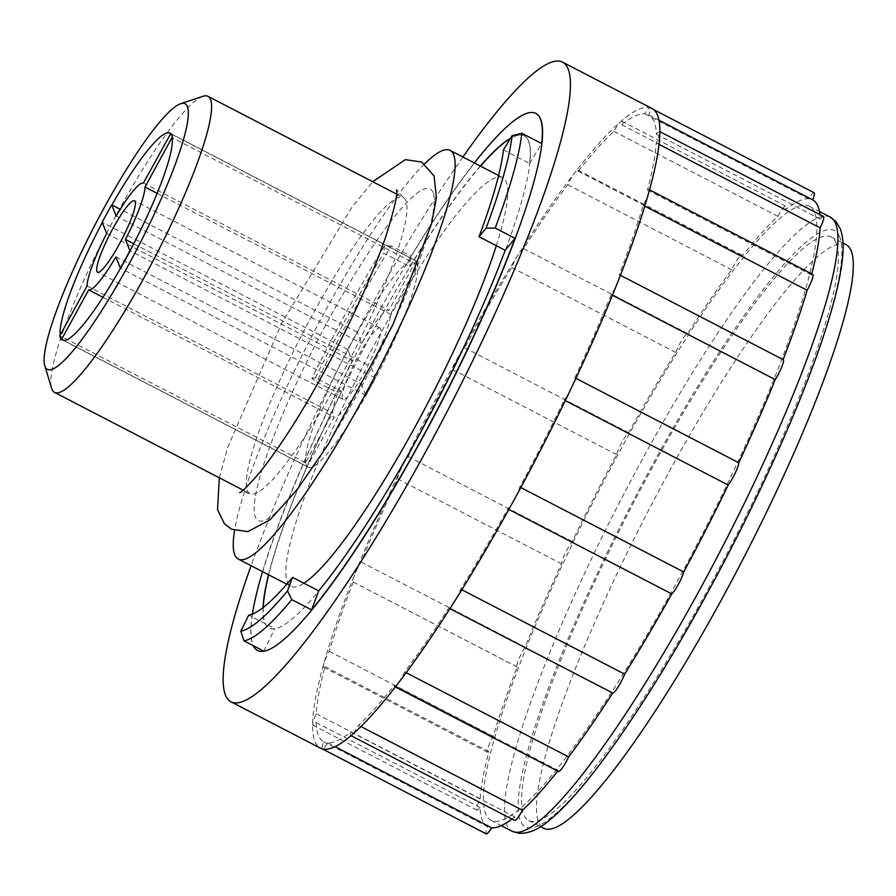<?xml version="1.0" encoding="UTF-8"?>
<svg xmlns="http://www.w3.org/2000/svg" width="896" height="896" viewBox="0 0 896 896"><rect width="100%" height="100%" fill="white"/><g stroke="black" fill="none" stroke-linecap="round" stroke-linejoin="round"><path stroke-width="0.67" stroke-dasharray="4.48 3.36" d="M651.986 108.494A360.248 58.285 -62.6 0 0 650.082 107.755A14.414 2.33 -62.6 0 0 644.694 113.814A353.046 57.109 -62.6 0 0 621.622 124.723A14.414 2.33 -62.6 0 0 621.802 121.195A14.414 2.33 -62.6 0 0 620.547 121.722A14.414 2.33 -62.6 0 0 613.917 131.365A353.046 57.109 -62.6 0 0 578.2 171.158A14.414 2.33 -62.6 0 0 577.886 170.117A14.414 2.33 -62.6 0 0 574.795 172.682A14.414 2.33 -62.6 0 0 567.75 184.744A353.046 57.109 -62.6 0 0 523.678 248.618A14.414 2.33 -62.6 0 0 518.37 254.464A14.414 2.33 -62.6 0 0 511.739 267.501A353.046 57.109 -62.6 0 0 464.643 347.749A14.414 2.33 -62.6 0 0 458.069 357.235A14.414 2.33 -62.6 0 0 452.648 369.645A353.046 57.109 -62.6 0 0 408.206 456.59A14.414 2.33 -62.6 0 0 401.162 468.563A14.414 2.33 -62.6 0 0 397.611 478.878A353.046 57.109 -62.6 0 0 361.189 562.038A14.414 2.33 -62.6 0 0 354.502 575.053A14.414 2.33 -62.6 0 0 353.147 581.974A14.414 2.33 -62.6 0 0 353.259 582.019A353.046 57.109 -62.6 0 0 329.235 651.347A14.414 2.33 -62.6 0 0 323.747 663.835A14.414 2.33 -62.6 0 0 323.613 667.218A14.414 2.33 -62.6 0 0 324.946 666.613A353.046 57.109 -62.6 0 0 316.232 713.765A14.414 2.33 -62.6 0 0 312.581 724.226A14.414 2.33 -62.6 0 0 312.894 725.178A14.414 2.33 -62.6 0 0 316.086 722.467A353.046 57.109 -62.6 0 0 323.725 741.754A14.414 2.33 -62.6 0 0 322.28 748.888A14.414 2.33 -62.6 0 0 322.347 748.91A14.414 2.33 -62.6 0 0 327.746 742.851A353.046 57.109 -62.6 0 0 350.818 731.942A14.414 2.33 -62.6 0 0 350.638 735.47A14.414 2.33 -62.6 0 0 351.893 734.944A14.414 2.33 -62.6 0 0 358.512 725.301A353.046 57.109 -62.6 0 0 394.24 685.507A14.414 2.33 -62.6 0 0 394.554 686.56A14.414 2.33 -62.6 0 0 397.634 683.984A14.414 2.33 -62.6 0 0 404.69 671.922A353.046 57.109 -62.6 0 0 448.75 608.048A14.414 2.33 -62.6 0 0 454.059 602.202A14.414 2.33 -62.6 0 0 460.701 589.165A353.046 57.109 -62.6 0 0 507.797 508.928A14.414 2.33 -62.6 0 0 514.371 499.442A14.414 2.33 -62.6 0 0 519.781 487.021A353.046 57.109 -62.6 0 0 564.222 400.075A14.414 2.33 -62.6 0 0 571.278 388.102A14.414 2.33 -62.6 0 0 574.818 377.787A353.046 57.109 -62.6 0 0 611.251 294.627A14.414 2.33 -62.6 0 0 617.926 281.613A14.414 2.33 -62.6 0 0 619.293 274.691A14.414 2.33 -62.6 0 0 619.17 274.646A353.046 57.109 -62.6 0 0 643.194 205.318A14.414 2.33 -62.6 0 0 648.693 192.83A14.414 2.33 -62.6 0 0 648.827 189.459A14.414 2.33 -62.6 0 0 647.483 190.053A353.046 57.109 -62.6 0 0 656.208 142.901A14.414 2.33 -62.6 0 0 659.859 132.44A14.414 2.33 -62.6 0 0 659.546 131.488A14.414 2.33 -62.6 0 0 656.354 134.198A353.046 57.109 -62.6 0 0 648.715 114.912A14.414 2.33 -62.6 0 0 650.16 107.778A14.414 2.33 -62.6 0 0 650.082 107.755A360.248 58.285 -62.6 0 0 620.547 121.722A360.248 58.285 -62.6 0 0 574.795 172.682A360.248 58.285 -62.6 0 0 518.37 254.464A360.248 58.285 -62.6 0 0 458.069 357.235A360.248 58.285 -62.6 0 0 401.162 468.563A360.248 58.285 -62.6 0 0 354.502 575.053A360.248 58.285 -62.6 0 0 323.747 663.835A360.248 58.285 -62.6 0 0 312.581 724.226A360.248 58.285 -62.6 0 0 320.454 748.171M474.342 162.949A302.411 48.922 -62.6 0 0 411.018 256.245L391.205 245.974A302.411 48.922 -62.6 0 0 316.747 381.976L336.56 392.246A302.411 48.922 -62.6 0 0 262.539 571.637M535.853 113.445A302.411 48.922 -62.6 0 0 353.36 359.475A302.411 48.922 -62.6 0 0 257.555 650.429M252.392 614.074A302.411 48.922 -62.6 0 0 253.21 645.646M462.885 157.013A360.248 58.285 -62.6 0 0 251.082 565.701M814.117 192.752A14.414 2.33 -62.6 0 0 808.64 198.789A353.046 57.109 -62.6 0 0 785.579 209.698A14.414 2.33 -62.6 0 0 785.747 206.17A14.414 2.33 -62.6 0 0 777.874 216.339A353.046 57.109 -62.6 0 0 742.157 256.133A14.414 2.33 -62.6 0 0 741.843 255.08A14.414 2.33 -62.6 0 0 731.696 269.718A353.046 57.109 -62.6 0 0 687.635 333.581A14.414 2.33 -62.6 0 0 682.326 339.438A14.414 2.33 -62.6 0 0 675.685 352.464A353.046 57.109 -62.6 0 0 628.6 432.712A14.414 2.33 -62.6 0 0 622.014 442.198A14.414 2.33 -62.6 0 0 616.605 454.619A353.046 57.109 -62.6 0 0 572.163 541.565A14.414 2.33 -62.6 0 0 565.107 553.538A14.414 2.33 -62.6 0 0 561.568 563.853A353.046 57.109 -62.6 0 0 525.134 647.013A14.414 2.33 -62.6 0 0 517.093 666.949A14.414 2.33 -62.6 0 0 517.216 666.982A353.046 57.109 -62.6 0 0 493.192 736.322A14.414 2.33 -62.6 0 0 487.558 752.181A14.414 2.33 -62.6 0 0 488.902 751.587A353.046 57.109 -62.6 0 0 480.178 798.739A14.414 2.33 -62.6 0 0 476.84 810.152A14.414 2.33 -62.6 0 0 480.043 807.442A353.046 57.109 -62.6 0 0 487.67 826.728A14.414 2.33 -62.6 0 0 486.226 833.862M823.502 216.462A14.414 2.33 -62.6 0 0 820.299 219.173A353.046 57.109 -62.6 0 0 819.963 214.626M812.773 274.422A14.414 2.33 -62.6 0 0 811.44 275.027A353.046 57.109 -62.6 0 0 811.742 273.885M619.17 274.646L783.126 359.621A353.046 57.109 -62.6 0 0 783.138 359.61M557.693 771.109A353.046 57.109 -62.6 0 0 558.186 770.482A14.414 2.33 -62.6 0 0 558.499 771.523M511.952 819.078A353.046 57.109 -62.6 0 0 514.763 816.917A14.414 2.33 -62.6 0 0 514.584 820.445M814.677 212.834A345.834 55.944 -62.6 0 0 809.301 206.259A345.834 55.944 -62.6 0 0 600.499 487.558A345.834 55.944 -62.6 0 0 491.03 820.355A345.834 55.944 -62.6 0 0 688.61 560.426A345.834 55.944 -62.6 0 0 814.677 212.834M836.293 243.242A328.63 53.166 -62.6 0 0 831.197 236.992A328.63 53.166 -62.6 0 0 632.778 504.291A328.63 53.166 -62.6 0 0 528.763 820.523A328.63 53.166 -62.6 0 0 716.509 573.53A328.63 53.166 -62.6 0 0 836.293 243.242M846.104 244.709A328.63 53.166 -62.6 0 0 647.685 512.019A328.63 53.166 -62.6 0 0 543.67 828.251M417.144 262.584A116.514 18.85 -62.6 0 0 415.33 260.366A116.514 18.85 -62.6 0 0 344.982 355.141A116.514 18.85 -62.6 0 0 308.112 467.253A116.514 18.85 -62.6 0 0 374.674 379.68A116.514 18.85 -62.6 0 0 417.144 262.584M415.979 260.893L388.92 310.307A60.043 9.71 -62.6 0 0 361.682 343.336L357.235 332.114A116.514 18.85 -62.6 0 0 347.715 349.496L352.162 360.73A60.043 9.71 -62.6 0 0 332.606 413.179L305.547 462.594A116.514 18.85 -62.6 0 0 307.104 466.547L334.163 417.133A60.043 9.71 -62.6 0 0 361.413 384.093L365.859 395.326A116.514 18.85 -62.6 0 0 375.379 377.933L370.933 366.71A60.043 9.71 -62.6 0 0 390.488 314.261L417.547 264.835A116.514 18.85 -62.6 0 0 416.965 262.483A116.514 18.85 -62.6 0 0 415.979 260.893L170.666 133.75A116.514 18.85 -62.6 0 0 170.498 133.594M417.547 264.835L172.234 137.693M375.379 377.933L130.066 250.79M365.859 395.326L120.568 268.262M307.104 466.547L63.594 340.346M305.547 462.594L60.043 335.81A116.917 18.917 117.4 0 0 61.6 339.763M347.715 349.496L102.402 222.365A116.514 18.85 -62.6 0 0 102.312 222.522M357.235 332.114L120.266 209.294M102.178 222.186L102.368 222.286A116.917 18.917 117.4 0 1 111.888 204.893M203 96.286A166.734 26.97 -62.6 0 0 107.296 231.941A166.734 26.97 -62.6 0 0 51.632 388.349M405.955 200.771A166.734 26.97 -62.6 0 0 403.368 197.602A166.734 26.97 -62.6 0 0 302.702 333.222A166.734 26.97 -62.6 0 0 249.928 493.662A166.734 26.97 -62.6 0 0 345.184 368.346A166.734 26.97 -62.6 0 0 405.955 200.771M433.014 192.472A186.749 30.206 -62.6 0 0 287.134 403.928A186.749 30.206 -62.6 0 0 312.413 467.768A186.749 30.206 -62.6 0 0 433.014 192.472M424.637 163.789A230.16 37.229 -62.6 0 0 311.125 337.59A230.16 37.229 -62.6 0 0 234.562 530.533M496.317 245.706A230.16 37.229 -62.6 0 0 506.262 182.022A230.16 37.229 -62.6 0 0 502.701 177.643A230.16 37.229 -62.6 0 0 363.731 364.851A230.16 37.229 -62.6 0 0 290.886 586.331A230.16 37.229 -62.6 0 0 303.957 583.229M263.245 607.454A277.189 44.845 -62.6 0 0 269.237 628.085A277.189 44.845 -62.6 0 0 427.605 419.754A277.189 44.845 -62.6 0 0 528.64 141.154A277.189 44.845 -62.6 0 0 524.339 135.878A277.189 44.845 -62.6 0 0 510.373 138.522M480.514 166.141A277.189 44.845 -62.6 0 0 268.699 574.829M503.451 149.89L529.581 163.43A277.189 44.845 -62.6 0 0 528.461 141.064A277.189 44.845 -62.6 0 0 524.16 135.789A277.189 44.845 -62.6 0 0 510.552 138.219M263.066 607.6A277.189 44.845 -62.6 0 0 269.069 627.995A277.189 44.845 -62.6 0 0 274.859 628.678L248.741 615.138M480.334 166.051A277.189 44.845 -62.6 0 0 409.819 266.717L383.69 253.176A277.189 44.845 -62.6 0 0 315.437 377.843L341.566 391.384A277.189 44.845 -62.6 0 0 268.52 574.739M391.205 245.974L384.552 245.694A295.198 47.757 -62.6 0 0 311.864 378.459L316.747 381.976M315.437 377.843L311.864 378.459M384.552 245.694L383.69 253.176M411.018 256.245L409.819 266.717M529.581 163.43L541.677 143.562M263.782 651.123L274.859 628.678M341.566 391.384L336.56 392.246M507.797 508.928L508.838 509.466M460.701 589.165L461.843 589.77M448.75 608.048L449.949 608.675M404.69 671.922L406.168 672.683M394.24 685.507L558.186 770.482M358.512 725.301L360.942 726.555M350.818 731.942L514.763 816.917M327.746 742.851L335.07 746.648M323.725 741.754L487.67 826.728M316.086 722.467L480.043 807.442M316.232 713.765L480.178 798.739M324.946 666.613L488.902 751.587M329.235 651.347L493.192 736.322M353.259 582.019L517.216 666.982M361.189 562.038L525.134 647.013M397.611 478.878L561.568 563.853M408.206 456.59L572.163 541.565M452.648 369.645L616.605 454.619M519.781 487.021L520.822 487.558M574.818 377.787L575.893 378.336M564.222 400.075L565.275 400.613M611.251 294.627L612.438 295.243M643.194 205.318L644.784 206.136M647.483 190.053L811.44 275.027M656.208 142.901L659.03 144.357M656.354 134.198L820.299 219.173M648.715 114.912L658.963 120.221M644.694 113.814L808.64 198.789M621.622 124.723L785.579 209.698M613.917 131.365L777.874 216.339M578.2 171.158L742.157 256.133M567.75 184.744L731.696 269.718M523.678 248.618L687.635 333.581M511.739 267.501L675.685 352.464M464.643 347.749L628.6 432.712M380.677 328.765A40.23 6.507 -62.6 0 0 380.05 328.003A40.23 6.507 -62.6 0 0 355.768 360.718A40.23 6.507 -62.6 0 0 343.034 399.437A40.23 6.507 -62.6 0 0 366.016 369.197A40.23 6.507 -62.6 0 0 380.677 328.765M87.091 285.936L332.606 413.179M106.646 233.486L352.162 360.73M116.166 216.104L361.682 343.336M143.416 183.064L388.92 310.307M157.147 193.323L390.488 314.261M133.728 243.768L370.933 366.71M115.909 256.861L361.413 384.093M102.962 297.304L334.163 417.133M830.346 217.157A345.834 55.944 -62.6 0 0 621.544 498.467A345.834 55.944 -62.6 0 0 512.075 831.264M839.72 236.981A335.832 54.331 -62.6 0 0 577.382 617.243A335.832 54.331 -62.6 0 0 622.832 732.043A335.832 54.331 -62.6 0 0 839.72 236.981M491.03 820.355L501.222 825.642M809.301 206.259L819.493 211.534M528.763 820.523L540.579 826.65M831.197 236.992L843.013 243.107M62.619 340.021L308.112 467.253M169.848 133.134L415.33 260.366M243.107 490.134L249.928 493.662C243.6 491.859 240.162 491.501 239.613 492.61M396.547 194.062L403.368 197.602L396.558 189.773M219.307 477.803L227.629 447.63L281.534 323.523L352.139 206.954L372.747 181.731M286.765 584.192L290.886 586.331M498.579 175.504L502.701 177.643M395.338 686.963L394.554 686.56M476.84 810.152L312.894 725.178M487.558 752.181L323.613 667.218M517.093 666.949L353.147 581.974M620.424 275.274L619.293 274.691M649.533 189.818L648.827 189.459M653.654 109.592L650.16 107.778M785.747 206.17L621.802 121.195M741.843 255.08L577.886 170.117M380.05 328.003L134.546 200.76M343.034 399.437L97.53 272.194"/><path stroke-width="1.34" d="M251.082 565.701A360.248 58.285 -62.6 0 0 231.022 701.826L320.454 748.171A360.248 58.285 -62.6 0 0 322.347 748.91A360.248 58.285 -62.6 0 0 351.893 734.944A360.248 58.285 -62.6 0 0 397.634 683.984A360.248 58.285 -62.6 0 0 454.059 602.202A360.248 58.285 -62.6 0 0 514.371 499.442A360.248 58.285 -62.6 0 0 571.278 388.102A360.248 58.285 -62.6 0 0 617.926 281.613A360.248 58.285 -62.6 0 0 648.693 192.83A360.248 58.285 -62.6 0 0 659.859 132.44A360.248 58.285 -62.6 0 0 657.574 115.338A360.248 58.285 -62.6 0 0 651.986 108.494L562.554 62.138A360.248 58.285 -62.6 0 0 462.885 157.013M515.043 238.314L505.165 250.286A277.189 44.845 -62.6 0 1 318.696 590.867L311.606 609.885A302.411 48.922 -62.6 0 0 515.043 238.314L495.219 228.043A302.411 48.922 -62.6 0 0 521.864 133.291L541.677 143.562A302.411 48.922 -62.6 0 0 540.456 119.157A302.411 48.922 -62.6 0 0 535.763 113.4A302.411 48.922 -62.6 0 0 474.342 162.949M257.555 650.429A302.411 48.922 -62.6 0 0 257.634 650.474A302.411 48.922 -62.6 0 0 430.405 423.181A302.411 48.922 -62.6 0 0 540.635 119.246A302.411 48.922 -62.6 0 0 535.942 113.49A302.411 48.922 -62.6 0 0 535.853 113.445M311.606 609.885L291.794 599.614A302.411 48.922 -62.6 0 1 243.97 640.853L240.822 631.176L248.741 615.138A277.189 44.845 -62.6 0 0 292.566 577.326L287.504 590.912L291.794 599.614M253.21 645.646A302.411 48.922 -62.6 0 0 257.466 650.384A302.411 48.922 -62.6 0 0 263.782 651.123L243.97 640.853M262.539 571.637A302.411 48.922 -62.6 0 0 252.392 614.074M495.219 228.043L486.091 228.2A295.198 47.757 -62.6 0 0 512.086 135.699L521.864 133.291M231.022 701.826A360.248 58.285 -62.6 0 0 436.834 431.066A360.248 58.285 -62.6 0 0 568.142 68.992A360.248 58.285 -62.6 0 0 562.554 62.138M819.963 214.626A353.046 57.109 -62.6 0 0 812.672 199.886A14.414 2.33 -62.6 0 0 814.117 192.752L653.654 109.592M811.742 273.885A353.046 57.109 -62.6 0 0 820.165 227.875A14.414 2.33 -62.6 0 0 823.502 216.462L659.87 131.656M783.138 359.61A353.046 57.109 -62.6 0 0 807.15 290.293A14.414 2.33 -62.6 0 0 812.773 274.422L649.533 189.818M395.338 686.963L558.499 771.523A14.414 2.33 -62.6 0 0 568.646 756.896A353.046 57.109 -62.6 0 0 612.707 693.022A14.414 2.33 -62.6 0 0 618.016 687.165A14.414 2.33 -62.6 0 0 624.646 674.139A353.046 57.109 -62.6 0 0 671.742 593.891A14.414 2.33 -62.6 0 0 678.317 584.405A14.414 2.33 -62.6 0 0 683.738 571.984A353.046 57.109 -62.6 0 0 728.179 485.05A14.414 2.33 -62.6 0 0 735.235 473.077A14.414 2.33 -62.6 0 0 738.774 462.762A353.046 57.109 -62.6 0 0 775.208 379.602A14.414 2.33 -62.6 0 0 783.238 359.666A14.414 2.33 -62.6 0 0 783.126 359.621M351.03 735.683L514.584 820.445A14.414 2.33 -62.6 0 0 522.469 810.264A353.046 57.109 -62.6 0 0 557.693 771.109M322.314 748.899L486.226 833.862A14.414 2.33 -62.6 0 0 491.691 827.826A353.046 57.109 -62.6 0 0 511.952 819.078M540.579 826.65L543.67 828.251A328.63 53.166 -62.6 0 0 731.416 581.246A328.63 53.166 -62.6 0 0 851.2 250.958A328.63 53.166 -62.6 0 0 846.104 244.709L843.013 243.107M129.898 250.779L130.066 250.79A116.514 18.85 -62.6 0 0 172.234 137.693L172.424 137.346A116.917 18.917 117.4 0 0 170.856 133.403L143.416 183.064A60.043 9.71 -62.6 0 0 116.166 216.104L111.698 204.792A116.917 18.917 -62.6 0 0 102.178 222.186L106.646 233.486A60.043 9.71 -62.6 0 0 87.091 285.936L59.853 335.709A116.917 18.917 -62.6 0 0 61.41 339.662L88.659 289.89A60.043 9.71 -62.6 0 0 115.909 256.861L120.378 268.162A116.917 18.917 -62.6 0 0 129.898 250.779L125.429 239.467A60.043 9.71 -62.6 0 0 144.984 187.018L172.222 137.245A116.917 18.917 -62.6 0 0 170.666 133.302M63.594 340.346L61.79 339.405A116.514 18.85 -62.6 0 0 62.619 340.021A116.514 18.85 -62.6 0 0 120.512 268.229M102.312 222.522A116.514 18.85 -62.6 0 0 60.189 335.093M120.266 209.294L111.698 204.792M170.498 133.594A116.514 18.85 -62.6 0 0 169.848 133.134A116.514 18.85 -62.6 0 0 111.922 204.971M130.088 250.88A116.917 18.917 117.4 0 1 120.568 268.262L120.378 268.162M187.387 106.602A149.598 24.203 -62.6 0 0 180.611 103.723A149.598 24.203 -62.6 0 0 94.741 225.445A149.598 24.203 -62.6 0 0 44.8 365.781A149.598 24.203 -62.6 0 0 127.03 267.725A149.598 24.203 -62.6 0 0 187.387 106.602M44.8 365.781L51.632 388.349A166.734 26.97 -62.6 0 0 54.522 392.392A166.734 26.97 -62.6 0 0 149.778 267.075A166.734 26.97 -62.6 0 0 210.549 99.501A166.734 26.97 -62.6 0 0 207.962 96.32A166.734 26.97 -62.6 0 0 203 96.286L180.611 103.723M234.562 530.533A230.16 37.229 -62.6 0 0 238.28 559.07A230.16 37.229 -62.6 0 0 369.768 386.075A230.16 37.229 -62.6 0 0 453.667 154.75A230.16 37.229 -62.6 0 0 450.094 150.382A230.16 37.229 -62.6 0 0 424.637 163.789M303.957 583.229A230.16 37.229 -62.6 0 0 403.547 447.518A230.16 37.229 -62.6 0 0 496.317 245.706M510.373 138.522A277.189 44.845 -62.6 0 0 480.514 166.141M268.699 574.829A277.189 44.845 -62.6 0 0 263.245 607.454M505.165 250.286L479.035 236.746A277.189 44.845 -62.6 0 0 503.451 149.89L512.086 135.699M318.696 590.867L292.566 577.326M268.52 574.739A277.189 44.845 -62.6 0 0 263.066 607.6M510.552 138.219A277.189 44.845 -62.6 0 0 480.334 166.051M486.091 228.2L479.035 236.746M240.822 631.176A295.198 47.757 -62.6 0 0 287.504 590.912M508.838 509.466L671.742 593.891M461.843 589.77L624.646 674.139M449.949 608.675L612.707 693.022M406.168 672.683L568.646 756.896M360.942 726.555L522.469 810.264M335.07 746.648L491.691 827.826M520.822 487.558L683.738 571.984M575.893 378.336L738.774 462.762M565.275 400.613L728.179 485.05M612.438 295.243L775.208 379.602M644.784 206.136L807.15 290.293M659.03 144.357L820.165 227.875M658.963 120.221L812.672 199.886M135.173 201.533A40.23 6.507 -62.6 0 0 134.546 200.76A40.23 6.507 -62.6 0 0 110.264 233.486A40.23 6.507 -62.6 0 0 97.53 272.194A40.23 6.507 -62.6 0 0 120.512 241.954A40.23 6.507 -62.6 0 0 135.173 201.533M144.984 187.018L157.147 193.323M125.429 239.467L133.728 243.768M88.659 289.89L102.962 297.304M835.71 223.742A345.834 55.944 -62.6 0 0 830.346 217.157L836.136 221.771L840.258 228.749C842.766 235.57 843.64 243.858 842.878 253.624C841.736 270.525 836.998 292.555 828.688 319.715C808.898 385.011 767.962 479.17 720.518 568.758C677.544 649.611 636.675 715.669 597.89 766.92C579.488 791.022 563.394 808.741 549.606 820.064C539.336 829.114 529.189 833.538 519.176 833.325L512.075 831.264A345.834 55.944 -62.6 0 0 709.654 571.323A345.834 55.944 -62.6 0 0 835.71 223.742M501.222 825.642L512.075 831.264M819.493 211.534L830.346 217.157M54.522 392.392L243.107 490.134M207.962 96.32L396.547 194.062M372.747 181.731L405.328 159.645L421.77 162.053L434.09 176.019L436.386 197.893L431.614 223.518L392.918 324.666L328.518 443.89L297.136 489.653L270.088 519.725L247.923 531.63L231.493 529.2L224.381 523.69L217.538 509.611L219.307 477.803M396.558 189.773C398.07 193.469 394.274 209.709 385.157 238.493C372.994 273.202 355.544 312.323 332.819 355.869C306.208 406.022 281.848 444.886 259.75 472.438C248.304 485.654 241.584 492.374 239.613 492.61M238.28 559.07L286.765 584.192M450.094 150.382L498.579 175.504M783.238 359.666L620.424 275.274"/></g></svg>
